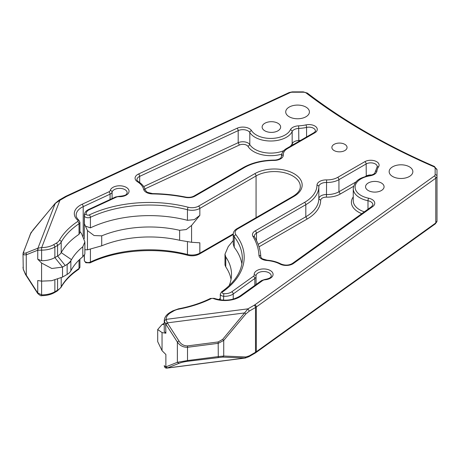 <?xml version="1.0" encoding="UTF-8"?>
<svg xmlns="http://www.w3.org/2000/svg" width="460" height="460" viewBox="0 0 460 460"><rect width="100%" height="100%" fill="white"/><g stroke="black" fill="none" stroke-linecap="round" stroke-linejoin="round"><path stroke-width="0.69" d="M305.946 107.088A11.851 6.842 180 0 1 309.419 111.924A11.851 6.842 180 0 1 297.568 118.766A11.851 6.842 180 0 1 285.717 111.924A11.851 6.842 180 0 1 293.031 105.604A11.851 6.842 180 0 1 305.946 107.088M409.388 166.808A11.851 6.842 180 0 1 412.856 171.643A11.851 6.842 180 0 1 401.005 178.486A11.851 6.842 180 0 1 389.154 171.643A11.851 6.842 180 0 1 396.474 165.324A11.851 6.842 180 0 1 409.388 166.808M277.926 123.263A9.258 5.348 180 0 1 280.64 127.046A9.258 5.348 180 0 1 271.383 132.388A9.258 5.348 180 0 1 262.125 127.046A9.258 5.348 180 0 1 267.841 122.107A9.258 5.348 180 0 1 277.926 123.263M381.369 182.982A9.258 5.348 180 0 1 384.077 186.766A9.258 5.348 180 0 1 374.82 192.107A9.258 5.348 180 0 1 365.562 186.766A9.258 5.348 180 0 1 371.277 181.827A9.258 5.348 180 0 1 381.369 182.982M334.098 150.552A7.59 4.381 0 0 0 342.372 151.507A7.59 4.381 0 0 0 347.058 147.453A7.59 4.381 0 0 0 344.833 144.354A7.59 4.381 0 0 0 336.565 143.405A7.59 4.381 0 0 0 331.873 147.453A7.59 4.381 0 0 0 334.098 150.552M233.255 240.505L228.24 246.606L224.986 254.161L225.768 256.933L225.768 266.909L224.986 264.966L224.986 254.161M233.26 233.87L199.847 253.161L199.847 242.811L191.578 242.282L179.642 240.281L179.642 230.299L186.231 229.546L191.578 225.44L199.847 215.366L194.269 219.633L187.45 220.311L187.45 209.725A1.851 0.621 -75.5 0 1 188.209 207.242A9.258 5.348 0 0 0 198.542 206.143L254.754 173.684A27.772 16.037 180 0 1 294.032 173.684A27.772 16.037 180 0 1 294.032 196.362L237.82 228.821A9.258 5.348 0 0 0 235.917 234.784A94.714 54.682 180 0 1 222.571 291.922A1.851 1.069 0 0 0 222.692 293.359A1.851 1.069 0 0 0 223.773 293.664A8.889 5.129 0 0 0 231.788 291.784L253.402 276.276A3.703 2.139 0 0 0 254.213 274.781A9.441 5.451 180 0 1 259.71 269.433A9.441 5.451 180 0 1 270.308 270.537A9.441 5.451 180 0 1 272.596 276.109A9.441 5.451 180 0 1 264.989 279.789A3.703 2.139 0 0 0 262.637 280.565L241.023 296.073A20.74 11.971 180 0 1 213.411 298.551A1.851 1.069 0 0 0 211.18 298.632A94.714 54.682 180 0 1 178.848 309.131A12.96 7.481 0 0 0 173.696 310.954L170.982 312.524A16.663 9.62 0 0 0 166.1 319.372L167.314 322.868L178.957 340.952C180.947 344.264 183.799 345.914 187.519 345.897L218.166 341.952L222.703 339.336L247.957 308.844L254.196 305.239A9.258 5.348 0 0 0 254.863 304.813L434.332 176.019A3.703 2.139 0 0 0 435.148 174.679L435.148 168.343A3.703 2.139 0 0 0 434.062 166.83A3.703 2.139 0 0 0 433.676 166.635A649.945 375.239 180 0 1 365.522 132.411A649.945 375.239 180 0 1 306.245 93.064A3.703 2.139 0 0 0 305.911 92.84A3.703 2.139 0 0 0 303.289 92.213L292.313 92.213A3.703 2.139 0 0 0 289.99 92.684L66.913 196.305A9.258 5.348 0 0 0 66.171 196.69L59.932 200.29L55.206 203.446L55.171 203.924M26.283 252.81L37.938 248.176L55.206 203.446L33.114 229.879L30.624 233.674L23.793 251.373C23.305 253.253 24.133 253.73 26.283 252.81L26.254 254.8L23.926 254.88L23 253.586M281.698 154.157A24.069 13.898 180 0 1 253.707 151.616A24.069 13.898 180 0 1 248.061 146.47A5.554 3.208 0 0 0 246.761 145.279A5.554 3.208 0 0 0 239.349 145.049L144.952 188.893M290.317 146.332A22.218 12.828 0 0 0 292.163 143.652A7.406 4.278 180 0 1 298.787 140.513A26.663 15.393 0 0 0 300.581 140.403M143.71 186.587L238.188 142.703A7.406 4.278 180 0 1 248.066 143.014A7.406 4.278 180 0 1 249.803 144.595A22.218 12.828 0 0 0 255.012 149.345A22.218 12.828 0 0 0 283.797 150.65M361.767 213.687A24.069 13.898 180 0 1 358.455 212.089A24.069 13.898 180 0 1 353.251 196.914M353.567 186.334L340.25 194.022A18.515 10.689 180 0 1 326.45 197.144A5.554 3.208 0 0 0 320.683 200.33A46.293 26.726 180 0 1 307.125 219.046L259.02 246.819M367.988 209.219L367.988 200.732A22.218 12.828 180 0 1 359.76 197.725A22.218 12.828 180 0 1 353.251 188.652L353.251 200.75A22.218 12.828 0 0 0 359.76 209.823A22.218 12.828 0 0 0 364.326 211.847M258.14 244.3L305.82 216.775A44.442 25.656 0 0 0 318.832 198.806A7.406 4.278 180 0 1 326.519 194.563A16.663 9.62 0 0 0 338.945 191.757L356.218 181.78M365.355 176.502L366.154 176.042A6.497 3.749 180 0 1 371.806 174.995M37.99 250.211L37.938 248.176L41.613 247.543L41.624 250.131L37.743 250.234L26.254 254.8L26.283 275.218M41.613 247.543L41.624 260.711L37.743 259.227L37.772 248.245M33.114 229.879L33.085 230.356M256.065 217.66L256.065 175.956L199.847 208.409A11.109 6.417 180 0 1 187.45 209.725A92.862 53.613 0 0 0 90.419 217.281A3.703 2.139 180 0 1 85.445 217.143A3.703 2.139 180 0 1 84.393 215.895A1.851 1.501 -12.1 0 1 86.227 214.251A8.889 5.129 0 0 1 89.476 209.622L116.345 197.144A3.703 2.139 0 0 1 118.927 196.679A9.441 5.451 180 0 0 128.196 193.505A9.441 5.451 180 0 0 126.281 187.381A9.441 5.451 180 0 0 116.627 186.064A9.441 5.451 180 0 0 110.256 190.457A3.703 2.139 0 0 1 108.916 191.814L82.047 204.292A20.74 11.971 180 0 0 77.757 220.236A1.851 1.069 0 0 1 77.619 221.519A94.714 54.682 180 0 0 59.432 240.189A12.96 7.481 0 0 1 56.275 243.162L53.561 244.731A16.663 9.62 0 0 1 41.693 247.549L59.932 200.29L59.012 200.198L55.062 203.492L30.837 232.892L23 253.604L23.253 269.094L25.058 273.252L37.772 293.043M164.249 320.89L166.1 319.372L247.957 308.844L249.268 311.109L245.812 313.99L244.789 312.903L167.314 322.868L165.64 323.909L164.249 320.89A18.515 10.689 180 0 1 164.249 320.839L164.249 331.418A18.515 10.689 0 0 0 164.249 331.51L164.249 320.925L166.106 319.424M245.812 313.99L223.727 340.423L218.287 343.327L187.634 347.271C183.31 347.415 179.889 345.673 177.364 342.039L165.876 324.214L167.469 323.127M245.341 358.018L222.703 357.092L187.519 361.296C183.799 361.847 180.947 362.537 178.957 363.36L167.469 367.925L165.876 366.873L165.876 354.487L162.041 350.687L157.699 341.636L157.699 329.532L162.041 332.58L165.876 333.207L165.64 323.909M178.957 363.36L177.364 362.313L177.364 342.039L178.957 340.952M218.166 357.351L218.287 356.586L223.727 356.04L223.727 340.423L222.703 339.336M435.148 168.343A1.851 1.512 0 0 1 437 169.855L437 220.944A5.554 3.208 0 0 1 435.775 222.956A1.851 1.179 54.3 0 1 435.407 223.79L437 220.944M222.571 291.922A1.851 1.167 55 0 0 221.507 291.916C235.267 282.009 242.207 270.923 242.345 258.652A92.862 53.613 0 0 0 234.226 236.733L234.226 247.319L233.255 244.185L233.255 234.111A11.109 6.417 180 0 0 234.226 236.733A1.851 1.38 -37.8 0 1 235.917 234.784M77.619 221.519A1.851 1.144 56.1 0 1 79.028 223.727A3.703 2.139 180 0 0 79.919 222.335L79.919 232.484L79.028 234.312A92.862 53.613 0 0 0 61.197 252.615L71.495 259.664A25.645 14.806 180 0 1 65.924 265.138L67.143 264.431A14.812 8.55 0 0 0 70.863 260.826A82.029 47.357 180 0 1 71.495 259.664A82.029 47.357 180 0 1 82.8 246.761L82.8 256.743A82.029 47.357 180 0 0 71.495 269.64A82.029 47.357 180 0 0 70.863 270.802A14.812 8.55 180 0 1 67.143 274.407L62.514 277.087L51.675 280.709L41.578 281.135L37.743 280.508L37.743 292.893L41.682 294.883L41.693 295.326M41.682 294.883A18.515 10.689 0 0 0 54.866 291.749A1.851 1.069 60 0 1 54.487 292.6C50.864 294.624 46.598 295.642 41.688 295.665L41.607 295.665C41.233 296.188 39.922 295.447 37.685 293.434L25.478 274.459L23.276 269.341L23 267.214M164.255 365.803L165.876 366.873L177.364 362.313L187.634 360.531L218.287 356.586L218.166 341.952M164.249 365.642L164.249 365.677A1.851 1.512 -0.5 0 1 164.249 365.654A1.851 1.512 -0.5 0 1 164.249 365.642L164.249 365.591A18.515 10.689 0 0 0 164.249 365.642L164.249 365.7C164.559 367.488 165.462 368.293 166.963 368.103L245.329 358.024L248.883 356.707L249.268 355.862L255.501 352.262A11.109 6.417 0 0 0 256.306 351.745L435.775 222.956L435.775 178.204L256.306 306.992A11.109 6.417 180 0 1 255.501 307.51A1.851 1.069 -120 0 0 254.196 305.239M167.469 367.925L166.963 368.103M222.703 357.092L223.727 356.04L245.812 356.971L244.789 358.024L167.314 367.988L165.64 366.89M165.876 333.207L164.249 331.51M86.227 214.251A1.851 1.069 0 0 0 86.756 214.877A1.851 1.069 0 0 0 89.246 214.946A1.851 0.96 -115.4 0 1 90.419 217.281L90.419 227.867L85.445 226.113L84.393 223.773L84.393 215.895A10.741 6.198 180 0 1 84.306 215.13L84.306 238.625M84.876 249.699L87.457 249.832L101.712 245.824L101.712 235.848L94.076 235.537L87.457 230.564L84.393 223.773M79.919 231.437L81.65 233.835L84.876 241.931L82.8 246.761M59.432 240.189A1.851 1.438 29.5 0 1 61.197 242.035L61.197 252.615A14.812 8.55 180 0 1 57.586 256.013L65.234 265.523L62.514 267.093L51.819 268.49L41.578 263.034L37.743 259.227M56.275 243.162A1.851 1.069 60 0 1 57.586 245.427L57.586 256.013L54.866 257.583A18.515 10.689 180 0 1 41.624 260.711M234.226 247.319A92.862 53.613 180 0 1 241.88 263.89M90.419 227.867A92.862 53.613 180 0 1 187.45 220.311M164.249 323.259L162.023 324.547L157.699 329.532M231.052 279.335A82.029 47.357 0 0 0 225.768 266.909M179.642 240.281A82.029 47.357 0 0 0 101.712 245.824M179.642 230.299A82.029 47.357 0 0 0 101.712 235.848M218.816 299.65A82.029 47.357 0 0 0 220.294 298.247M229.091 285.763A82.029 47.357 0 0 0 231.512 274.344A82.029 47.357 0 0 0 225.768 256.933M82.8 256.743L84.876 254.104L84.876 241.931M65.924 265.138L65.234 265.523M89.246 214.946A94.714 54.682 180 0 1 188.209 207.242M337.634 177.393L364.843 161.678A8.349 4.819 180 0 1 376.654 161.678A8.349 4.819 180 0 1 378.534 166.836A24.811 14.323 0 0 0 376.912 171.017A9.258 5.348 180 0 1 370.11 175.8A20.366 11.759 0 0 0 361.071 195.46A20.366 11.759 0 0 0 368.615 198.214A9.258 5.348 180 0 1 372.042 199.467A9.258 5.348 180 0 1 372.709 206.597L293.463 263.465A9.258 5.348 180 0 1 280.002 264.057A24.259 14.007 0 0 0 266.955 260.521A9.258 5.348 180 0 1 261.677 259.003A9.258 5.348 180 0 1 258.968 255.375A109.526 63.233 0 0 0 252.965 236.428A9.258 5.348 180 0 1 255.168 230.897L304.509 202.411A42.59 24.587 0 0 0 316.98 185.196A9.258 5.348 180 0 1 326.594 179.889A14.812 8.55 0 0 0 337.634 177.393A1.851 1.069 60 0 1 338.945 179.659A16.663 9.62 180 0 1 326.519 182.47A7.406 4.278 0 0 0 318.832 186.714A44.442 25.656 180 0 1 305.82 204.683L256.479 233.168A7.406 4.278 0 0 0 254.305 236.193L254.552 236.986A1.851 1.426 -31 0 0 252.965 236.428M290.375 129.766A9.258 5.348 180 0 1 298.655 125.839A24.811 14.323 0 0 0 305.9 124.901A8.349 4.819 180 0 1 314.83 125.988A8.349 4.819 180 0 1 314.83 132.802L287.615 148.517A14.812 8.55 0 0 0 283.291 154.888A9.258 5.348 180 0 1 274.102 160.436A42.59 24.587 0 0 0 244.277 167.641L194.936 196.127A9.258 5.348 180 0 1 185.357 197.397A109.526 63.233 0 0 0 152.542 193.93A9.258 5.348 180 0 1 146.257 192.366A9.258 5.348 180 0 1 143.629 189.319A24.259 14.007 0 0 0 137.505 181.786A9.258 5.348 180 0 1 138.529 174.012L237.026 128.265A9.258 5.348 180 0 1 249.377 128.65A9.258 5.348 180 0 1 251.551 130.629A20.366 11.759 0 0 0 256.323 134.981A20.366 11.759 0 0 0 290.375 129.766A1.851 1.46 25.3 0 1 292.163 131.554A22.218 12.828 180 0 1 255.012 137.252A22.218 12.828 180 0 1 249.803 132.503A7.406 4.278 0 0 0 248.066 130.916A7.406 4.278 0 0 0 238.188 130.611L139.69 176.358A7.406 4.278 0 0 0 136.93 179.693C136.585 179.831 137.109 180.515 138.489 181.734A1.851 1.115 -57.7 0 0 137.505 181.786M237.82 228.821A1.851 1.069 60 0 0 236.894 228.729L293.106 196.27C297.953 193.28 300.357 190.037 300.317 186.536A25.921 14.967 0 0 0 292.721 175.956A25.921 14.967 0 0 0 256.065 175.956A1.851 1.069 -120 0 0 254.754 173.684M198.542 206.143A1.851 1.069 -120 0 1 199.847 208.409L199.847 215.366M191.578 225.44L191.578 242.282M244.277 167.641A1.851 1.069 60 0 0 243.351 167.549C251.971 162.719 262.217 160.235 274.091 160.097C278.553 160.114 281.267 157.751 280.864 157.843L281.445 156.607A7.406 4.278 0 0 0 281.439 156.44A16.663 9.62 180 0 1 281.428 156.072L281.428 156.814M281.439 156.722L281.439 156.44A1.851 1.512 -3.8 0 1 283.291 154.888M314.83 132.802A1.851 1.069 60 0 0 313.904 132.71C315.238 131.635 315.744 131.031 315.422 130.904A6.497 3.749 0 0 0 313.519 128.254A6.497 3.749 0 0 0 306.573 127.409A26.663 15.393 180 0 1 298.787 128.415A7.406 4.278 0 0 0 292.163 131.554L292.163 143.652L293.181 144.676M298.833 141.41L298.655 125.839M306.573 136.948L306.573 127.409A1.851 0.546 -102.6 0 0 305.9 124.901M248.061 146.47L249.803 144.595L249.803 132.503A1.851 1.426 148.2 0 1 251.551 130.629M139.69 182.545L139.69 176.358A1.851 0.949 65.1 0 0 138.529 174.012M239.349 145.049L238.188 142.703L238.188 130.611A1.851 0.949 65.1 0 0 237.026 128.265M372.709 206.597A1.851 1.179 54.3 0 0 371.628 206.609L372.899 204.757A7.406 4.278 0 0 0 370.731 201.739A7.406 4.278 0 0 0 367.988 200.732A1.851 0.512 -78.3 0 1 368.615 198.214M370.11 175.8A1.851 0.397 81 0 0 369.823 175.478C373.238 174.65 374.992 173.592 375.072 172.304L377.246 166.6A6.497 3.749 0 0 0 375.343 163.95A6.497 3.749 0 0 0 366.154 163.95L338.945 179.659L338.945 191.757L340.25 194.022M366.269 176.237L366.154 163.95A1.851 1.069 60 0 0 364.843 161.678M326.45 197.144L326.594 179.889M320.683 200.33L318.832 198.806L318.832 186.714A1.851 1.512 0.7 0 0 316.98 185.196M307.125 219.046L305.82 216.775L305.82 204.683A1.851 1.069 60 0 0 304.509 202.411M256.479 240.505L256.479 233.168A1.851 1.069 60 0 0 255.168 230.897M313.904 132.71L286.689 148.425A1.851 1.069 60 0 1 287.615 148.517M274.091 160.097L274.102 160.436M243.351 167.549L194.011 196.035A1.851 1.069 60 0 1 194.936 196.127M143.629 189.319A1.851 1.495 -13.5 0 1 145.435 190.4C144.543 186.984 142.226 184.098 138.489 181.734M194.011 196.035C191.716 197.271 188.956 197.622 185.719 197.093A1.851 0.494 101.3 0 0 185.357 197.397M152.542 193.93L152.576 193.591C163.927 193.781 174.978 194.948 185.719 197.093M376.999 167.314A1.851 1.409 33.9 0 1 378.534 166.836M375.072 172.304A1.851 1.506 7 0 1 376.912 171.017M371.628 206.609L292.387 263.471A1.851 1.179 54.3 0 1 293.463 263.465M258.968 255.375A1.851 1.512 -2.8 0 1 260.814 256.795C260.337 256.806 262.217 258.98 262.602 258.911L267.099 260.188C272.303 260.619 276.897 261.866 280.864 263.931A1.851 1.018 117.8 0 0 280.002 264.057M267.099 260.188L266.955 260.521M254.552 236.986C258.382 243.369 260.469 249.975 260.814 256.795A1.851 1.512 -2.8 0 1 260.82 256.858M89.476 209.622A1.851 0.949 -114.9 0 0 88.699 209.455C85.893 210.789 84.433 212.681 84.306 215.13M116.345 197.144A1.851 0.949 -114.9 0 0 115.563 196.978L88.699 209.455M118.927 196.679L119.008 196.339L115.563 196.978M119.008 196.339C127.57 195.598 126.385 193.953 127.196 192.751A7.59 4.381 0 0 0 124.97 189.652A7.59 4.381 0 0 0 117.214 188.588A7.59 4.381 0 0 0 112.09 192.119A5.554 3.208 180 0 1 110.078 194.16L83.208 206.638A18.889 10.902 0 0 0 76.165 215.13C75.992 216.614 76.929 218.35 78.976 220.351A1.851 1.259 -48.9 0 0 77.757 220.236M108.916 191.814A1.851 0.949 65.1 0 1 110.078 194.16L110.078 199.525M110.256 190.457A1.851 1.495 14.1 0 1 112.09 192.119L112.09 198.588M82.047 204.292A1.851 0.949 65.1 0 1 83.208 206.638L83.208 236.147M293.106 196.27A1.851 1.069 60 0 1 294.032 196.362M79.028 234.312L79.028 223.727A92.862 53.613 0 0 0 61.197 242.035A14.812 8.55 180 0 1 57.586 245.427L54.866 246.997A18.515 10.689 180 0 1 41.682 250.131M254.213 274.781A1.851 1.506 172.9 0 1 256.048 276.063A1.851 1.506 172.9 0 1 256.059 276.218A5.554 3.208 180 0 1 256.07 276.448A5.554 3.208 180 0 1 254.846 278.455L233.231 293.969A10.741 6.198 180 0 1 223.548 296.234A3.703 2.139 180 0 1 221.381 295.625A3.703 2.139 180 0 1 220.294 294.112L221.507 291.916M53.561 244.731A1.851 1.069 60 0 1 54.866 246.997L54.866 257.583L62.514 267.093M233.231 299.121L233.231 293.969A1.851 1.179 -125.7 0 0 231.788 291.784M223.548 300.179L223.773 293.664M254.846 285.39L254.846 278.455A1.851 1.179 -125.7 0 0 253.402 276.276M262.637 280.565A1.851 1.179 54.3 0 0 261.556 280.571L264.833 279.456C269.146 278.691 271.279 277.512 271.222 275.902A7.59 4.381 0 0 0 269.002 272.803A7.59 4.381 0 0 0 260.728 271.854A7.59 4.381 0 0 0 256.042 275.902A7.59 4.381 0 0 0 256.042 276.011M264.833 279.456L264.989 279.789M261.556 280.571L239.942 296.085A1.851 1.179 54.3 0 1 241.023 296.073M23.793 251.373L23.264 252.373M170.982 312.524A1.851 1.069 60 0 0 170.056 312.432L172.77 310.862L178.503 308.821C190.325 306.578 200.945 303.134 210.358 298.483L214.072 298.333A1.851 0.834 110.9 0 0 213.411 298.551M30.624 233.674L30.096 234.675M210.358 298.483A1.851 0.983 63.6 0 1 211.18 298.632M178.503 308.821A1.851 0.471 79.3 0 1 178.848 309.131M172.77 310.862A1.851 1.069 60 0 1 173.696 310.954M66.171 196.69A1.851 1.069 -120 0 0 65.245 196.598L59.006 200.198M66.913 196.305A1.851 0.949 -114.9 0 0 66.136 196.132L65.245 196.598M289.99 92.684A1.851 0.949 -114.9 0 0 289.208 92.517L66.136 196.132M292.313 92.213L292.313 91.873L289.208 92.517M303.289 92.213L303.289 91.873L292.313 91.873M306.245 93.064A1.851 1.208 -52.6 0 1 307.372 93.104L303.289 91.873M187.519 361.296L187.519 345.897M435.148 174.679A1.851 1.512 0 0 1 437 176.191A5.554 3.208 180 0 1 435.775 178.204A1.851 1.179 54.3 0 0 434.332 176.019M254.863 304.813A1.851 1.179 54.3 0 1 256.306 306.992L256.306 351.745A1.851 1.179 -125.7 0 1 255.938 352.578L255.122 353.107A1.851 1.069 -120 0 0 255.501 352.262L255.501 307.51L249.268 311.109M84.416 260.9L84.306 259.883A10.741 6.198 0 0 0 84.393 260.647A1.851 1.501 -12.1 0 0 84.416 260.9L85.83 262.746L90.039 262.878A1.851 0.96 -115.4 0 0 90.419 262.033A92.862 53.613 180 0 1 187.45 254.478A11.109 6.417 180 0 0 199.847 253.161A1.851 1.069 60 0 1 199.467 254.012C195.954 255.858 192.044 256.289 187.743 255.294A1.851 0.621 -75.5 0 1 187.45 254.478L187.45 241.799M84.393 255.191L84.393 260.647A3.703 2.139 0 0 0 85.445 261.895A3.703 2.139 0 0 0 90.419 262.033L90.419 249.366M54.866 280.036L54.866 291.749L57.586 290.18A14.812 8.55 0 0 0 61.197 286.787A92.862 53.613 180 0 1 79.028 268.479A1.851 1.144 56.1 0 1 78.654 269.324L79.919 267.087L79.919 259.221M79.028 260.067L79.028 268.479A3.703 2.139 0 0 0 79.919 267.087M61.197 277.788L61.197 286.787A1.851 1.438 29.5 0 1 61.048 287.362C64.797 280.744 70.668 274.729 78.654 269.324M57.586 279.249L57.586 290.18A1.851 1.069 60 0 1 57.201 291.03L61.048 287.362M41.624 281.14L41.613 295.32M245.812 356.971L249.268 355.862M87.457 249.832L87.457 230.564M41.578 263.034L41.578 281.135M162.041 332.58L162.041 350.687M164.249 324.346L162.023 324.547M70.863 270.802L70.863 260.826M67.143 264.431L67.143 274.407M62.525 277.081L62.525 267.087M433.676 166.635A1.851 0.908 -66.5 0 1 434.412 166.451L437 169.855M286.689 148.425C283.389 150.282 281.635 152.835 281.428 156.072M152.576 193.591L147.183 192.28L145.435 190.4M369.823 175.478C361.479 177.566 354.752 179.222 353.251 188.652M280.864 263.931C285.039 265.615 288.88 265.466 292.387 263.471M79.919 222.335L78.976 220.351M236.894 228.729C234.554 230.098 233.341 231.892 233.255 234.111M256.042 275.902L256.07 284.504M214.072 298.333C223.83 301.363 232.455 300.616 239.942 296.085M170.056 312.432C166.244 314.721 164.312 317.526 164.249 320.839M434.412 166.451C410.383 155.98 387.728 144.607 366.447 132.319C345.178 120.037 325.484 106.967 307.372 93.104M187.743 255.294C156.153 246.876 116.552 249.975 90.039 262.878M199.467 254.012L233.255 234.502M57.201 291.03L54.487 292.6M248.883 356.707L255.122 353.107M435.407 223.79L255.938 352.578M84.306 255.294L84.306 259.883M220.294 299.891L220.294 294.112"/></g></svg>
